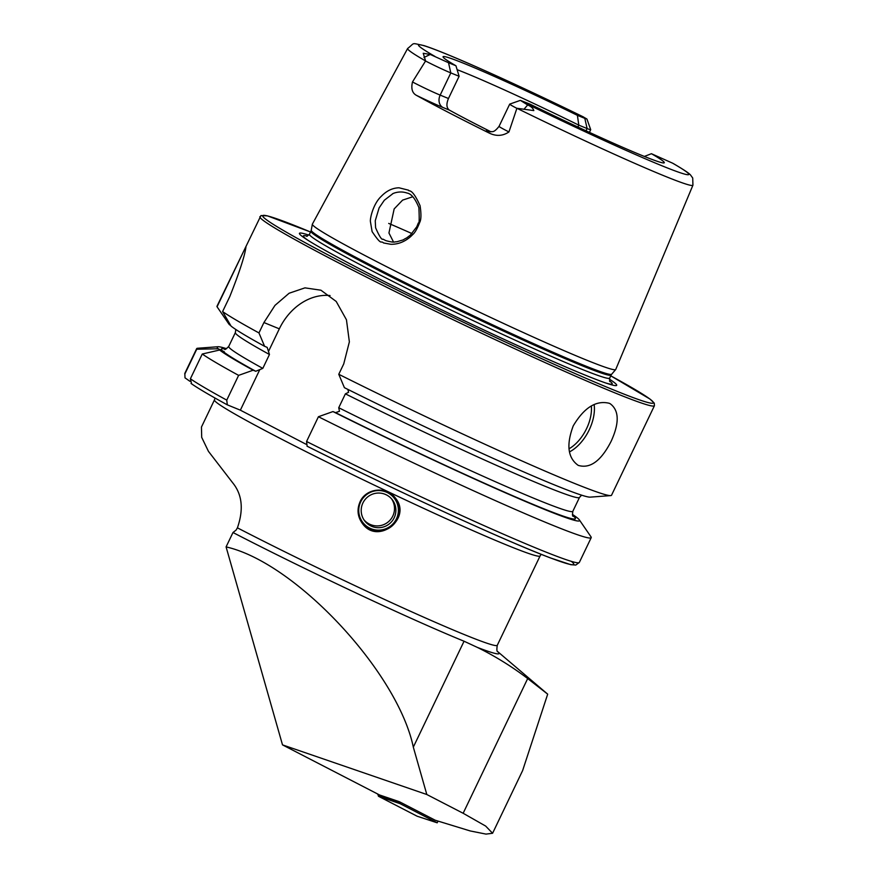 <?xml version="1.0" encoding="UTF-8"?>
<svg xmlns="http://www.w3.org/2000/svg" width="878" height="878" viewBox="0 0 878 878"><rect width="100%" height="100%" fill="white"/><g stroke="black" fill="none" stroke-linecap="round" stroke-linejoin="round"><path stroke-width="1.32" d="M237.411 527.843A180.55 7.792 25.6 0 0 406.152 609.321A180.55 7.792 25.6 0 0 497.277 645.297L540.091 555.939A180.55 7.792 25.6 0 1 373.907 484.952A180.55 7.792 25.6 0 1 214.451 399.918L201.457 427.048L201.699 437.365L208.437 451.336L232.802 482.944C242.218 494.577 243.755 509.536 237.411 527.843L236.094 530.082L232.988 532.518L226.085 546.906C295.249 562.403 397.602 671.868 413.318 747.134L426.818 794.513L463.145 813.269L485.655 826.066L492.591 833.266L485.995 834.1L470.191 830.939L435.225 820.228L399.314 801.691L379.526 794.963L282.507 744.884L226.085 546.906M360.068 501.788C356.742 509.503 357.544 516.769 362.471 523.595C377.99 545.534 412.627 517.998 395.287 497.925C386.715 485.951 365.95 488.08 360.068 501.788M425.589 60.944L423.24 53.284L430.264 54.458L448.526 62.733L450.809 72.907L440.174 95.109A9.724 7.858 -67.8 0 0 442.962 107.489A29.72 1.284 -154.4 0 1 416.293 95.274C412.221 93.002 410.948 88.557 412.484 81.95L425.589 60.944A158.183 6.826 25.6 0 1 407.622 48.51L312.381 224.12A168.192 7.254 25.6 0 0 312.349 224.208A168.192 7.254 25.6 0 0 415.272 281.103A168.192 7.254 25.6 0 0 615.687 369.55A168.192 7.254 25.6 0 0 615.741 369.462L692.929 185.203A158.183 6.826 25.6 0 1 516.912 108.279L533.813 110.584C533.155 108.301 531.113 106.425 527.667 104.943L523.156 102.122A149.864 6.464 25.6 0 0 661.167 165.459A149.864 6.464 25.6 0 0 672.603 163.176L673.766 163.813C688.846 172.659 689.779 174.25 690.525 174.974L692.72 178.014L692.929 185.203M416.293 95.274A159.906 6.903 25.6 0 0 489.013 132.973C496.081 136.463 502.721 136.123 508.944 131.941L516.912 108.279M420.057 205.671C421.33 214.023 421.22 219.588 419.728 222.375C417.291 228.631 414.943 232.725 412.671 234.624L410.597 236.654C404.593 241.856 397.997 244.402 390.82 244.293L383.532 242.954C380.328 239.892 382.435 246.916 372.107 231.616L370.439 221.717C369.814 219.017 373.04 203.992 381.217 196.376C386.561 190.811 392.499 187.947 399.018 187.793L408.577 190.197C408.72 192.238 411.497 186.531 420.057 205.671M523.156 102.122L520.369 100.366L529.972 104.131A122.657 5.29 25.6 0 0 664.207 162.836A122.657 5.29 25.6 0 0 651.421 153.705L672.603 163.176M586.021 130.8L587.108 128.539L584.814 118.365L586.943 119.035L582.575 116.544M584.814 118.365L577.395 115.336A122.657 5.29 25.6 0 0 443.039 56.872A122.657 5.29 25.6 0 0 455.945 65.762L448.526 62.733M577.395 115.336L578.811 125.148A118.047 5.092 25.6 0 0 457.098 69.669M490.967 131.799A118.047 5.092 -154.4 0 1 449.404 110.123C446.463 107.961 446.156 104.087 448.46 98.501L459.106 76.287L455.945 65.762M651.421 153.705L644.353 156.438M589.423 132.369L590.696 129.703A19.601 0.845 25.6 0 1 587.108 128.539L578.811 125.148L577.911 127.036M226.59 348.709A200.908 8.67 25.6 0 0 217.974 346.733L197.528 348.27A218.743 9.438 25.6 0 0 196.672 348.643A218.743 9.438 25.6 0 0 196.727 349.224L184.863 373.995L185.006 377.847L189.911 381.293M217.974 346.733A200.908 8.67 25.6 0 0 218.172 348.764L196.727 349.224M219.621 350.015L202.258 354.021A218.743 9.438 25.6 0 0 238.618 375.367L253.138 370.209A200.908 8.67 25.6 0 1 219.621 350.015L224.241 351.705L218.172 348.764M259.899 216.679A218.743 9.438 25.6 0 0 453.081 319.702A218.743 9.438 25.6 0 0 654.428 405.713L654.286 403.178L650.082 399.128L610.759 375.839A216.657 9.351 25.6 0 1 589.039 379.614A216.657 9.351 25.6 0 1 321.205 251.295A216.657 9.351 25.6 0 1 310.538 232.001L267.472 215.878L260.964 215.549L217.009 306.202A218.743 9.438 25.6 0 0 217.064 306.784L228.862 324.004A200.908 8.67 25.6 0 0 229.63 324.871L230.629 325.387M220.971 312.502L229.63 324.871M305.961 444.213L240.363 410.169L227.15 404.769C209.776 395.276 197.748 388.175 191.053 383.466M202.258 354.021L190.394 378.78L191.547 383.741M227.303 404.846L226.754 400.127L238.618 375.367M347.886 389.404L348.555 392.312L345.394 393.849L338.732 407.732L339.468 411.288L335.55 412.638L332.96 411.573L318.429 416.732L306.565 441.491L307.124 446.211A214.572 9.263 25.6 0 0 500.822 537.325A214.572 9.263 25.6 0 0 571.304 561.338M306.565 441.491A218.743 9.438 25.6 0 0 579.337 562.436L575.792 565.059L570.843 564.697L550.418 557.925C506.145 541.276 394.815 490.144 307.015 446.167L307.124 446.211M318.429 416.732A218.743 9.438 25.6 0 0 591.201 537.665A218.743 9.438 25.6 0 0 590.949 536.765L579.337 519.864A200.908 8.67 25.6 0 0 572.401 514.387M332.96 411.573A200.908 8.67 25.6 0 0 579.337 519.864M253.138 370.209L255.739 371.273L262.807 368.387L269.458 354.492L267.186 347.37L264.596 346.305L258.955 332.927L263.927 322.544L274.968 305.401L289.114 293.241L304.962 287.863L320.931 290.212L336.208 301.461L346.448 319.779L349.367 341.86L343.737 363.92L338.765 374.291A218.743 9.438 25.6 0 0 610.671 495.598A218.743 9.438 25.6 0 0 611.538 495.225L654.428 405.713M217.064 306.784L246.016 246.356C245.105 254.839 239.716 271.554 229.827 296.479L222.595 311.569L231.068 326.111A200.908 8.67 25.6 0 0 264.596 346.305M338.765 374.291L344.406 387.681A200.908 8.67 25.6 0 0 590.225 497.135L610.671 495.598M222.595 311.569A218.743 9.438 25.6 0 0 258.955 332.927M609.2 403.276L610.188 403.726C619.188 410.421 619.506 422.933 611.165 441.25C601.145 460.906 590.17 468.951 578.229 465.384C567.781 457.943 566.134 444.751 573.268 425.819C584.133 407.611 596.118 400.094 609.2 403.276M308.869 235.139A175.852 7.584 25.6 0 0 306.137 239.112A175.852 7.584 25.6 0 0 454.782 316.157A175.852 7.584 25.6 0 0 607.96 383.73A175.852 7.584 25.6 0 0 609.354 379.109M412.737 196.771L402.607 200.118L394.167 208.909L388.943 232.999L393.531 242.021M268.734 350.948L279.325 328.833A55.555 44.888 112.2 0 1 330.051 295.557M240.363 410.169L259.647 369.912M375.597 227.753C379.362 236.391 381.82 240.188 382.973 239.145L385.815 240.627C395.298 243.239 394.65 241.527 396.066 241.834L397.317 241.637C406.942 238.739 400.631 240.934 406.657 237.938L410.344 235.15L416.743 226.82L418.356 222.946C419.256 224.57 419.432 219.456 418.894 207.592C415.184 198.538 411.255 193.687 407.085 193.061C398.612 190.054 391.193 194.389 392.707 193.797L384.334 200.239L379.109 207.877L375.246 220.784L375.597 227.753M459.106 76.287L450.809 72.907A19.996 0.867 -154.4 0 1 425.632 61.054M520.369 100.366L509.734 104.109A19.996 0.867 25.6 0 0 509.701 104.131A19.996 0.867 25.6 0 0 516.736 108.268M590.696 129.703A19.601 0.845 25.6 0 0 590.696 129.659L586.943 119.035M497.782 651.695A185.697 8.012 -154.4 0 1 477.336 647.393C494.972 656.075 511.764 666.468 527.689 678.551L547.685 694.158L497.749 651.663M477.336 647.393L464.056 641.225A184.018 7.946 -154.4 0 1 232.988 532.518M426.818 794.513L282.507 744.884M492.591 833.266L522.629 770.566L547.685 694.158M438.023 821.084L437.189 822.807L417.127 816.211L437.156 822.785L400.181 803.71L378.462 796.258L377.869 794.107M417.127 816.211L378.462 796.258M377.825 794.612L400.028 803.293L400.127 802.108M364.622 500.131A17.362 17.275 -38 0 1 392.236 499.659A17.362 17.275 -38 0 1 389.206 523.968A17.362 17.275 -38 0 1 364.622 500.131M395.1 497.683A20.831 20.732 -38 0 1 391.281 526.613A20.831 20.732 -38 0 1 362.285 523.354M362.614 498.66A19.865 19.766 -38 0 1 396.735 502.359A19.865 19.766 -38 0 1 376.333 530.038A19.865 19.766 -38 0 1 362.614 498.66M583.65 117.07A149.864 6.464 25.6 0 0 445.848 53.865A149.864 6.464 25.6 0 0 435.027 56.455M185.006 377.847L184.808 373.402A218.743 9.438 25.6 0 0 184.863 373.995M225.372 349.181A196.343 8.473 25.6 0 0 222.738 351.134M190.394 378.78A218.743 9.438 25.6 0 0 226.754 400.127M223.078 351.43A196.343 8.473 25.6 0 0 255.739 371.273M335.55 412.638A196.343 8.473 25.6 0 0 511.281 495.093A196.343 8.473 25.6 0 0 572.796 515.638M338.732 407.732A190.789 8.231 25.6 0 0 572.829 511.314C572.357 514.87 572.456 516.494 573.136 516.187L573.136 516.176M224.735 349.257L224.724 349.257C224.658 350.048 225.997 349.104 228.719 346.448A190.789 8.231 25.6 0 0 262.807 368.387M228.719 346.448L235.37 332.553A190.789 8.231 25.6 0 0 269.458 354.492M345.394 393.849A190.789 8.231 25.6 0 0 579.491 497.431L581.609 495.159M307.399 236.16A171.199 7.386 25.6 0 0 308.145 240.407M605.699 382.973A171.199 7.386 25.6 0 0 609.475 380.887M306.598 236.336L309.451 234.272A166.447 7.178 25.6 0 0 456.45 312.667A166.447 7.178 25.6 0 0 609.672 378.111L609.848 381.623M309.451 234.272L310.911 231.21A166.447 7.178 25.6 0 0 457.921 309.616A166.447 7.178 25.6 0 0 611.132 375.06L609.672 378.111M310.911 231.21L311.218 230.266A166.59 7.189 25.6 0 0 458.382 308.65A166.59 7.189 25.6 0 0 611.681 374.215L611.132 375.06M411.969 233.581A138.878 5.992 25.6 0 0 388.713 223.418M263.927 322.544L279.325 328.833M448.46 98.501L440.174 95.109A19.996 0.867 -154.4 0 1 412.484 81.95M430.264 54.458L423.975 57.443M442.962 107.489L449.404 110.123M489.068 131.7A29.72 1.284 25.6 0 0 489.013 132.973M488.574 131.601L490.747 131.799C492.152 131.052 493.381 133.566 499.055 126.344A19.996 0.867 25.6 0 0 508.944 131.941M527.667 104.943L523.979 109.278M594.143 404.517A34.725 20.403 -62.6 0 1 589.204 429.88A34.725 20.403 -62.6 0 1 569.46 451.907M568.977 448.823A32.64 19.173 117.4 0 0 586.57 428.64A32.64 19.173 117.4 0 0 591.344 405.921M464.056 641.225L413.318 747.134M527.689 678.551L463.145 813.269M407.622 48.51C415.481 42.407 410.421 42.89 423.865 45.568C447.44 52.998 517.757 84.804 583.146 116.818M184.808 373.402L196.672 348.643M214.451 399.918L215.022 398.041M540.091 555.939L541.199 554.314M579.337 562.436L591.201 537.665M572.829 511.314L579.491 497.431M235.809 329.48L235.37 332.553M611.681 374.215L615.687 369.55M311.218 230.266L312.349 224.208M499.055 126.344L509.701 104.131M497.277 645.297C496.619 649.577 496.805 651.717 497.826 651.75M364.216 520.127A17.362 17.362 0 0 0 387.846 522.223A17.362 17.362 0 0 0 391.5 498.781"/></g></svg>
